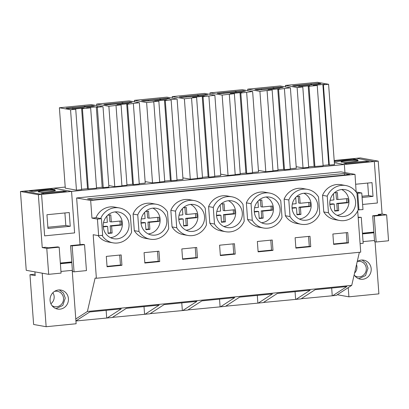 <?xml version="1.0" encoding="UTF-8"?>
<svg xmlns="http://www.w3.org/2000/svg" width="409" height="409" viewBox="0 0 409 409"><rect width="100%" height="100%" fill="white"/><g stroke="black" fill="none" stroke-linecap="round" stroke-linejoin="round"><path stroke-width="0.61" d="M101.999 235.354A17.74 16.871 100.2 0 0 113.002 242.839A17.74 16.871 100.2 0 0 131.606 232.21L130.389 215.615A17.74 16.871 100.2 0 0 119.259 207.92A17.74 16.871 100.2 0 0 100.655 218.549L101.447 218.692L97.429 219.091L98.651 235.686L102.664 235.287L101.447 218.692M75.777 319.005L87.398 311.464L95.113 278.043L96.381 278.268L93.18 234.705L98.651 235.686M123.175 236.601A13.563 12.904 100.2 0 0 128.809 222.522A13.563 12.904 100.2 0 0 118.523 212.031A13.563 12.904 100.2 0 0 109.085 214.158A13.563 12.904 100.2 0 0 103.451 228.237A13.563 12.904 100.2 0 0 113.738 238.733A13.563 12.904 100.2 0 0 123.175 236.601M119.259 207.92L114.581 207.082A17.74 16.871 100.2 0 0 95.977 217.711L100.655 218.549M95.977 217.711L91.964 218.109L97.429 219.091M80.062 244.674L76.631 197.961L90.67 200.476L91.964 218.109M84.545 244.674L82.961 244.388L70.568 245.615L72.153 245.896L84.545 244.674L86.447 270.605L74.06 271.827L72.153 245.896M90.67 200.476L355.007 174.372L356.142 192.02M98.053 235.579A17.74 16.871 100.2 0 0 108.324 242L113.002 242.839M96.381 278.268L360.723 252.164L357.691 210.921M345.835 185.548L341.157 184.71A17.74 16.871 100.2 0 0 322.553 195.338L323.775 211.934A17.74 16.871 100.2 0 0 334.905 219.628L339.577 220.466A17.74 16.871 100.2 0 0 358.182 209.837L362.988 209.582L361.771 192.987L356.965 193.237A17.74 16.871 100.2 0 0 345.835 185.548A17.74 16.871 100.2 0 0 327.231 196.177L328.447 212.772A17.74 16.871 100.2 0 0 339.577 220.466M348.509 242.926L347.747 232.552L332.88 234.02L333.642 244.393L348.509 242.926L347.047 242.66L333.616 243.989M121.933 265.298L121.171 254.925L106.304 256.392L107.066 266.765L121.933 265.298L120.466 265.037L119.735 255.068M257.358 241.479L258.12 251.852L272.987 250.385L272.225 240.011L257.358 241.479M307.404 189.341L302.732 188.503A17.74 16.871 100.2 0 0 284.127 199.132L285.344 215.727A17.74 16.871 100.2 0 0 296.474 223.421L301.152 224.26A17.74 16.871 100.2 0 0 319.756 213.631L318.539 197.036A17.74 16.871 100.2 0 0 307.404 189.341A17.74 16.871 100.2 0 0 288.805 199.97L290.022 216.566A17.74 16.871 100.2 0 0 301.152 224.26M295.119 237.747L309.986 236.279L310.748 246.653L295.881 248.12L295.119 237.747M194.117 200.528L189.444 199.689A17.74 16.871 100.2 0 0 170.839 210.318L172.056 226.918A17.74 16.871 100.2 0 0 183.186 234.613L187.864 235.446A17.74 16.871 100.2 0 0 206.468 224.817L205.252 208.222A17.74 16.871 100.2 0 0 194.117 200.528A17.74 16.871 100.2 0 0 175.512 211.156L176.734 227.752A17.74 16.871 100.2 0 0 187.864 235.446M197.46 257.839L182.593 259.306L181.831 248.938L196.698 247.465L197.46 257.839L195.993 257.578L182.562 258.902M156.356 204.255L151.678 203.421A17.74 16.871 100.2 0 0 133.073 214.05L134.295 230.645A17.74 16.871 100.2 0 0 145.425 238.34L150.103 239.178A17.74 16.871 100.2 0 0 168.707 228.544L167.486 211.949A17.74 16.871 100.2 0 0 156.356 204.255A17.74 16.871 100.2 0 0 137.751 214.889L138.968 231.484A17.74 16.871 100.2 0 0 150.103 239.178M159.699 261.571L144.827 263.038L144.07 252.665L158.937 251.198L159.699 261.571L158.232 261.305L144.801 262.634M269.643 193.068L264.966 192.23A17.74 16.871 100.2 0 0 246.366 202.864L247.583 219.459A17.74 16.871 100.2 0 0 258.713 227.153L263.391 227.992A17.74 16.871 100.2 0 0 281.995 217.358L280.773 200.763A17.74 16.871 100.2 0 0 269.643 193.068A17.74 16.871 100.2 0 0 251.039 203.697L252.261 220.298A17.74 16.871 100.2 0 0 263.391 227.992M219.592 245.206L234.459 243.738L235.221 254.112L220.354 255.579L219.592 245.206M231.883 196.801L227.205 195.962A17.74 16.871 100.2 0 0 208.6 206.591L209.822 223.186A17.74 16.871 100.2 0 0 220.952 230.881L225.625 231.719A17.74 16.871 100.2 0 0 244.229 221.09L243.012 204.495A17.74 16.871 100.2 0 0 231.883 196.801A17.74 16.871 100.2 0 0 213.278 207.429L214.495 224.025A17.74 16.871 100.2 0 0 225.625 231.719M76.631 197.961L340.968 171.857L355.007 174.372M344.347 173.508L349.894 174.505L93.088 199.863L87.536 198.871L344.347 173.508L344.46 175.042M65.21 187.061L53.661 188.201L71.56 191.412L344.347 164.474L344.94 172.567L344.347 164.474L334.352 162.68L344.347 164.474L378.218 161.126L382.103 214.03L386.648 214.843L388.55 240.773L376.162 241.995L374.578 241.714L372.671 215.778L381.173 214.94L378.213 214.413L382.103 214.03M46.779 248.401L48.686 274.332L26.237 270.313L20.45 191.484L53.661 188.201L71.56 191.412L74.607 232.9L44.627 235.86L74.607 232.9L71.56 191.412L41.58 194.372L44.627 235.86L41.58 194.372L38.354 194.689L42.239 247.588L45.465 247.271L48.42 247.798L57.587 246.893L59.172 247.179L46.779 248.401L42.239 247.588M71.764 261.913L60.333 263.038M362.435 233.207L373.867 232.077M378.274 215.226L378.213 214.413M334.189 160.502L356.423 158.303L374.327 161.514L377.374 203.002L362.614 204.459L377.374 203.002L374.327 161.514L356.423 158.303L360.314 157.92L378.218 161.126M75.926 320.983L112.189 317.517L126.34 308.335L159.142 305.094L144.99 314.276L149.95 313.785L164.106 304.603L196.908 301.367L182.751 310.549L187.716 310.058L201.867 300.876L234.669 297.634L220.512 306.822L225.477 306.331L239.633 297.144L272.43 293.907L258.278 303.089L263.238 302.599L277.394 293.417L310.196 290.175L296.039 299.362L301.004 298.872L315.155 289.69L346.812 286.561L332.66 295.743L336.285 295.385L351.735 285.359L87.398 311.464M301.213 298.734L332.66 295.743M263.452 302.461L296.039 299.362M225.686 306.193L258.278 303.089M187.925 309.92L220.512 306.822M150.164 313.652L182.751 310.549M112.398 317.379L144.99 314.276M75.916 320.907L89.755 311.944L121.268 308.836L107.117 318.018M359.368 252.302L351.735 285.359M70.568 245.615L72.475 271.545L74.06 271.827M120.466 265.037L107.035 266.361M23.676 191.167L41.58 194.372L23.676 191.167M20.45 191.484L38.354 194.689M329.317 165.175L323.417 84.791L328.591 84.274L334.496 164.663L328.78 165.078L322.875 84.694L324.577 84.525M328.764 164.858L323.095 165.42M324.562 84.305L313.161 85.43L317.226 85.471L323.13 165.855L314.112 166.529L308.207 86.141L309.91 85.972M314.092 166.31L308.662 166.846M309.889 85.752L298.493 86.882L302.793 86.964L308.698 167.347L303.023 167.91L296.182 166.683M121.079 104.842L108.86 106.268L96.657 104.08L129.116 100.875L139.341 102.705L127.521 104.203L126.729 104.06L129.203 103.814L128.411 103.676L117.015 104.801L121.079 104.842L126.979 185.226L121.908 185.727M116.023 105.558L121.923 185.947L114.765 186.652L108.799 185.584M139.341 102.705L145.241 183.094L139.244 183.687M133.365 103.625L139.27 184.014L133.421 184.592L132.628 184.449L126.729 104.06M132.613 184.229L126.948 184.791M290.39 87.792L278.57 89.285L277.777 89.147L280.257 88.901L279.465 88.758L268.064 89.883L272.128 89.924L259.909 91.35L247.706 89.162L280.165 85.956L290.39 87.792L296.295 168.176L290.298 168.769M284.419 88.712L290.324 169.096L284.475 169.674L283.682 169.531L277.777 89.147M283.667 169.316L277.997 169.873M272.128 89.924L278.033 170.308L272.961 170.809M267.072 90.645L272.977 171.028L265.814 171.739L258.422 170.41M252.629 91.519L240.809 93.017L240.017 92.874L242.491 92.628L241.699 92.485L230.303 93.615L234.367 93.651L222.148 95.077L209.945 92.894L242.404 89.689L252.629 91.519L258.529 171.908L252.537 172.496M246.658 92.439L252.558 172.823L246.709 173.401L245.916 173.263L240.017 92.874M245.901 173.043L240.236 173.6M234.367 93.651L240.267 174.04L235.195 174.541M229.311 94.372L235.211 174.761L228.053 175.466L220.661 174.142M208.14 176.77L202.475 177.332M196.601 97.383L184.387 98.809L172.179 96.621L204.643 93.416L214.863 95.246L203.043 96.744L202.251 96.606L204.73 96.36L203.938 96.217L192.542 97.342L196.601 97.383L202.506 177.767L197.435 178.268M191.545 98.099L197.45 178.488L190.287 179.193L182.895 177.869M214.863 95.246L220.768 175.635L214.771 176.228M208.892 96.166L214.797 176.555L208.948 177.133L208.155 176.99L202.251 96.606M165.282 100.476L164.49 100.333L170.395 180.717L177.036 180.282L171.131 99.898L165.282 100.476L171.187 180.86M170.379 180.502L164.709 181.059M164.49 100.333L166.969 100.087L166.177 99.944L154.776 101.069L158.84 101.11L164.745 181.499L159.674 182M158.84 101.11L152.992 101.688L153.784 101.831L159.689 182.215L152.526 182.925L145.134 181.601M153.784 101.831L146.621 102.536L134.418 100.353L166.877 97.148L177.102 98.978L183.007 179.362L177.01 179.955M87.516 188.682L81.601 189.265M81.631 108.513L87.531 188.902L96.55 188.232L90.65 107.843L82.424 108.656L81.631 108.513L84.106 108.273L83.313 108.129L71.918 109.254L75.726 109.249L81.631 189.633L76.452 190.144L65.292 188.145L59.387 107.761L70.547 109.76L76.452 190.144M59.387 107.761L91.35 104.602L103.002 106.693L108.906 187.077L103.232 187.639L102.204 187.455L96.299 107.066L98.002 106.897M102.184 187.235L96.519 187.792M48.686 274.332L61.074 273.11L59.172 247.179M106.698 317.941L106.141 310.329M82.424 108.656L88.324 189.045M75.726 109.249L70.547 109.76M103.002 106.693L97.327 107.25L103.232 187.639M97.327 107.25L96.299 107.066M97.986 106.677L86.585 107.807L90.65 107.843M85.154 106.284L66.074 108.165L68.61 108.62L76.094 108.104L94.382 106.074L91.841 105.619L85.154 106.284L85.22 107.199M72.761 107.506L72.817 108.206M84.361 106.141L84.443 107.276M91.841 105.619L91.892 106.32M108.86 106.268L114.765 186.652M96.657 104.08L96.764 105.573M127.521 104.203L133.421 184.592M158.232 261.305L157.501 251.341M133.073 214.05L137.751 214.889M134.295 230.645L138.968 231.484M144.571 314.204L144.009 306.586M122.915 102.552L103.835 104.438L106.371 104.893L126.243 103.15L132.143 102.347L129.607 101.892L122.915 102.552L122.981 103.472M160.936 232.874A13.563 12.904 100.2 0 0 166.57 218.795A13.563 12.904 100.2 0 0 156.284 208.299A13.563 12.904 100.2 0 0 146.846 210.425A13.563 12.904 100.2 0 0 141.217 224.51A13.563 12.904 100.2 0 0 151.499 235.001A13.563 12.904 100.2 0 0 160.936 232.874M110.527 103.779L110.578 104.474M122.122 102.408L122.204 103.549M129.607 101.892L129.658 102.593M146.621 102.536L152.526 182.925M134.418 100.353L134.525 101.846M177.102 98.978L169.939 99.684L171.131 99.898M195.993 257.578L195.262 247.609M170.839 210.318L175.512 211.156M172.056 226.918L176.734 227.752M182.332 310.472L181.775 302.859M160.681 98.825L141.601 100.706L144.137 101.161L151.616 100.645L169.904 98.615L167.368 98.165L160.681 98.825L160.747 99.74M198.702 229.147A13.563 12.904 100.2 0 0 204.331 215.062A13.563 12.904 100.2 0 0 194.045 204.572A13.563 12.904 100.2 0 0 184.607 206.698A13.563 12.904 100.2 0 0 178.978 220.783A13.563 12.904 100.2 0 0 189.265 231.274A13.563 12.904 100.2 0 0 198.702 229.147M148.288 100.047L148.339 100.747M159.888 98.681L159.97 99.816M167.368 98.165L167.419 98.86M184.387 98.809L190.287 179.193M172.179 96.621L172.291 98.114M203.043 96.744L208.948 177.133M235.221 254.112L233.754 253.851L220.323 255.175M233.754 253.851L233.023 243.882M208.6 206.591L213.278 207.429M209.822 223.186L214.495 224.025M220.098 306.745L219.536 299.132M198.442 95.093L179.362 96.979L181.898 97.434L201.77 95.691L207.67 94.888L205.134 94.433L198.442 95.093L198.508 96.013M236.463 225.415A13.563 12.904 100.2 0 0 242.097 211.335A13.563 12.904 100.2 0 0 231.811 200.839A13.563 12.904 100.2 0 0 222.373 202.971A13.563 12.904 100.2 0 0 216.739 217.051A13.563 12.904 100.2 0 0 227.026 227.547A13.563 12.904 100.2 0 0 236.463 225.415M186.054 96.32L186.105 97.02M197.649 94.954L197.731 96.089M205.134 94.433L205.185 95.133M222.148 95.077L228.053 175.466M209.945 92.894L210.052 94.387M240.809 93.017L246.709 173.401M272.987 250.385L271.52 250.119L258.089 251.448M271.52 250.119L270.789 240.149M246.366 202.864L251.039 203.697M247.583 219.459L252.261 220.298M257.859 303.013L257.302 295.4M236.203 91.365L217.123 93.252L219.659 93.702L239.531 91.964L245.431 91.161L242.895 90.706L236.203 91.365L236.269 92.286M274.229 221.688A13.563 12.904 100.2 0 0 279.858 207.603A13.563 12.904 100.2 0 0 269.572 197.112A13.563 12.904 100.2 0 0 260.134 199.239A13.563 12.904 100.2 0 0 254.505 213.324A13.563 12.904 100.2 0 0 264.792 223.815A13.563 12.904 100.2 0 0 274.229 221.688M223.815 92.587L223.866 93.288M235.41 91.222L235.497 92.362M242.895 90.706L242.946 91.406M259.909 91.35L265.814 171.739M247.706 89.162L247.818 90.655M278.57 89.285L284.475 169.674M310.748 246.653L309.281 246.392L295.85 247.716M309.281 246.392L308.55 236.422M284.127 199.132L288.805 199.97M285.344 215.727L290.022 216.566M295.62 299.286L295.063 291.673M273.969 87.638L254.889 89.52L257.425 89.975L264.904 89.459L283.192 87.429L280.656 86.974L273.969 87.638L274.035 88.554M311.99 217.956A13.563 12.904 100.2 0 0 317.619 203.876A13.563 12.904 100.2 0 0 307.333 193.385A13.563 12.904 100.2 0 0 297.895 195.512A13.563 12.904 100.2 0 0 292.266 209.592A13.563 12.904 100.2 0 0 302.553 220.088A13.563 12.904 100.2 0 0 311.99 217.956M261.576 88.86L261.627 89.561M273.176 87.495L273.258 88.63M280.656 86.974L280.707 87.674M356.3 192.005L361.771 192.987M358.974 209.975L357.757 193.38M358.151 217.215L361.275 217.348L358.187 217.649M361.275 217.348L363.177 243.278L360.089 243.58M358.182 209.837L356.965 193.237M323.775 211.934L328.447 212.772M322.553 195.338L327.231 196.177M347.047 242.66L346.311 232.695M332.241 295.671L331.679 288.054M376.162 241.995L374.255 216.064L372.671 215.778M374.255 216.064L386.648 214.843M335.661 191.78A13.563 12.904 100.2 0 0 330.027 205.865A13.563 12.904 100.2 0 0 340.314 216.356A13.563 12.904 100.2 0 0 349.751 214.229A13.563 12.904 100.2 0 0 355.385 200.149A13.563 12.904 100.2 0 0 345.099 189.653A13.563 12.904 100.2 0 0 335.661 191.78M323.417 84.791L322.875 84.694M314.904 166.667L308.999 86.284L317.226 85.471M308.999 86.284L308.207 86.141M328.591 84.274L317.435 82.281L285.467 85.435L297.118 87.521L302.793 86.964M297.118 87.521L303.023 167.91M285.467 85.435L285.579 86.928M311.73 83.906L292.65 85.793L295.186 86.248L315.058 84.505L320.958 83.702L318.422 83.247L311.73 83.906L311.796 84.827M299.342 85.128L299.393 85.829M310.937 83.763L311.019 84.903M318.422 83.247L318.473 83.947M29.438 190.993L33.722 191.76A13.824 1.109 -4.2 0 1 55.031 189.653L50.747 188.886L29.438 190.993M55.005 190.338A8.609 0.69 -4.2 0 0 45.481 190.558A8.609 0.69 -4.2 0 0 38.247 191.775A8.609 0.69 -4.2 0 0 38.656 191.954A8.609 0.69 -4.2 0 0 48.18 191.729A8.609 0.69 -4.2 0 0 55.414 190.517A8.609 0.69 -4.2 0 0 55.005 190.338M66.462 191.565L63.293 190.998L40.992 193.196L44.162 193.764L66.462 191.565M34.923 271.867L35.2 275.63L29.964 274.69L35.092 274.183M42.214 273.176L46.145 326.719L33.625 324.48L29.964 274.69M69.244 212.532L46.943 214.735L47.95 228.478L70.251 226.279L69.244 212.532M46.145 326.719L76.125 323.759L72.204 270.344M50.747 188.886L50.813 189.791M63.293 190.998L63.354 191.872M64.903 212.961L65.823 225.487L47.863 227.256M70.251 226.279L65.823 225.487M52.853 292.762A7.827 7.444 -79.8 0 1 54.162 296.591A7.827 7.444 -79.8 0 1 50.89 303.734M68.421 298.662A9.652 9.182 -79.8 0 1 57.551 309.071A9.652 9.182 -79.8 0 1 50.082 300.477A9.652 9.182 -79.8 0 1 60.951 290.068A9.652 9.182 -79.8 0 1 68.421 298.662M60.951 271.458L72.383 270.329M60.389 263.744L71.815 262.619M60.343 263.166L71.774 262.041M51.979 305.6A7.827 7.444 100.2 0 0 54.704 306.704A7.827 7.444 100.2 0 0 63.513 298.268A7.827 7.444 100.2 0 0 57.459 291.3A7.827 7.444 100.2 0 0 54.525 291.387M55.992 308.637L62.797 305.462L65.251 298.095L63.441 293.095L59.336 289.935M115.108 211.898A13.563 12.904 -79.8 0 1 122.368 223.104A13.563 12.904 -79.8 0 1 116.519 235.41A13.563 12.904 -79.8 0 1 110.491 237.67M107.761 215.216L110.788 214.914L111.304 221.918L121.202 220.942A12.684 12.066 -79.8 0 1 121.509 225.088L111.606 226.065L112.122 233.069L108.155 233.457L107.644 226.458L106.217 226.203L103.232 226.499M103.262 226.893L107.644 226.458M106.882 216.09L107.337 222.307L103.513 222.685M111.304 221.918L109.878 221.663L109.392 215.052M111.606 226.065L110.179 225.809L120.082 224.832L121.509 225.088M120.082 224.832A12.684 12.066 100.2 0 0 119.863 221.07M112.122 233.069L110.696 232.813L110.179 225.809M110.696 232.813L108.129 233.064M152.874 208.171A13.563 12.904 -79.8 0 1 160.134 219.377A13.563 12.904 -79.8 0 1 154.28 231.683A13.563 12.904 -79.8 0 1 148.257 233.938M145.522 211.484L148.549 211.187L149.065 218.186L158.968 217.21A12.684 12.066 -79.8 0 1 159.27 221.361L149.372 222.338L149.883 229.337L145.921 229.73L145.405 222.731L143.978 222.476L140.998 222.767M141.028 223.161L145.405 222.731M144.643 212.363L145.098 218.58L141.274 218.958M149.065 218.186L147.639 217.931L147.153 211.325M149.372 222.338L147.94 222.082L157.843 221.105L159.27 221.361M157.843 221.105A12.684 12.066 100.2 0 0 157.623 217.343M149.883 229.337L148.457 229.081L147.94 222.082M148.457 229.081L145.89 229.337M190.635 204.439A13.563 12.904 -79.8 0 1 197.895 215.645A13.563 12.904 -79.8 0 1 192.046 227.951A13.563 12.904 -79.8 0 1 186.018 230.211M183.283 207.757L186.315 207.46L186.826 214.459L196.729 213.483A12.684 12.066 -79.8 0 1 197.036 217.629L187.133 218.611L187.644 225.61L183.682 226.003L183.166 218.999L181.739 218.743L178.759 219.04M178.789 219.434L183.166 218.999M182.404 208.631L182.864 214.853L179.035 215.231M186.826 214.459L185.4 214.204L184.914 207.598M187.133 218.611L185.706 218.355L195.609 217.373L197.036 217.629M195.609 217.373A12.684 12.066 100.2 0 0 195.39 213.616M187.644 225.61L186.218 225.354L185.706 218.355M186.218 225.354L183.651 225.61M228.396 200.712A13.563 12.904 -79.8 0 1 235.656 211.918A13.563 12.904 -79.8 0 1 229.807 224.224A13.563 12.904 -79.8 0 1 223.779 226.484M221.049 204.03L224.076 203.728L224.592 210.732L234.495 209.751A12.684 12.066 -79.8 0 1 234.797 213.902L224.894 214.878L225.41 221.882L221.443 222.271L220.932 215.272L219.505 215.016L216.525 215.308M216.55 215.701L220.932 215.272M220.17 204.904L220.625 211.121L216.801 211.499M224.592 210.732L223.166 210.477L222.68 203.866M224.894 214.878L223.467 214.623L233.37 213.646L234.797 213.902M233.37 213.646A12.684 12.066 100.2 0 0 233.15 209.883M225.41 221.882L223.984 221.627L223.467 214.623M223.984 221.627L221.417 221.877M266.162 196.985A13.563 12.904 -79.8 0 1 273.422 208.186A13.563 12.904 -79.8 0 1 267.568 220.497A13.563 12.904 -79.8 0 1 261.545 222.752M258.81 200.298L261.837 200.001L262.353 207L272.256 206.024A12.684 12.066 -79.8 0 1 272.558 210.175L262.66 211.151L263.171 218.15L259.209 218.544L258.692 211.54L257.266 211.284L254.286 211.581M254.316 211.974L258.692 211.54M257.931 201.177L258.391 207.394L254.562 207.772M262.353 207L260.927 206.744L260.441 200.139M262.66 211.151L261.233 210.896L271.131 209.919L272.558 210.175M271.131 209.919A12.684 12.066 100.2 0 0 270.916 206.156M263.171 218.15L261.745 217.895L261.233 210.896M261.745 217.895L259.178 218.15M303.923 193.252A13.563 12.904 -79.8 0 1 311.183 204.459A13.563 12.904 -79.8 0 1 305.334 216.765A13.563 12.904 -79.8 0 1 299.306 219.025M296.571 196.571L299.603 196.269L300.114 203.273L310.017 202.297A12.684 12.066 -79.8 0 1 310.324 206.443L300.421 207.419L300.937 214.423L296.97 214.812L296.459 207.813L295.027 207.557L292.046 207.854M292.077 208.247L296.459 207.813M295.697 197.445L296.152 203.662L292.328 204.04M300.114 203.273L298.688 203.017L298.202 196.407M300.421 207.419L298.994 207.164L308.897 206.187L310.324 206.443M308.897 206.187A12.684 12.066 100.2 0 0 308.677 202.424M300.937 214.423L299.511 214.168L298.994 207.164M299.511 214.168L296.939 214.418M341.684 189.525A13.563 12.904 -79.8 0 1 348.949 200.732A13.563 12.904 -79.8 0 1 343.095 213.038A13.563 12.904 -79.8 0 1 337.072 215.292M334.337 192.838L337.364 192.542L337.88 199.541L347.783 198.564A12.684 12.066 -79.8 0 1 348.085 202.716L338.182 203.692L338.698 210.691L334.731 211.085L334.219 204.086L332.793 203.83L329.812 204.122M329.843 204.515L334.219 204.086M333.458 193.718L333.913 199.935L330.089 200.313M337.88 199.541L336.454 199.285L335.968 192.68M338.182 203.692L336.755 203.437L346.658 202.46L348.085 202.716M346.658 202.46A12.684 12.066 100.2 0 0 346.438 198.697M338.698 210.691L337.272 210.436L336.755 203.437M337.272 210.436L334.705 210.691M334.26 161.463L336.484 161.862A13.824 1.109 -4.2 0 1 357.798 159.755L353.514 158.989L334.219 160.895M357.773 160.44A8.609 0.69 -4.2 0 0 348.248 160.66A8.609 0.69 -4.2 0 0 341.014 161.877A8.609 0.69 -4.2 0 0 341.423 162.056A8.609 0.69 -4.2 0 0 350.948 161.831A8.609 0.69 -4.2 0 0 358.182 160.619A8.609 0.69 -4.2 0 0 357.773 160.44M369.23 161.667L366.06 161.1L343.759 163.298L346.929 163.866L369.23 161.667M348.238 287.629L348.913 296.822L337.282 294.741M362.098 197.46L373.018 196.381L372.011 182.634L355.733 184.244M348.913 296.822L378.892 293.861L375.073 241.801M353.514 158.989L353.58 159.893M366.06 161.1L366.121 161.974M367.671 183.063L368.591 195.584L362.011 196.238M373.018 196.381L368.591 195.584M356.515 264.664A7.827 7.444 -79.8 0 1 356.929 266.694A7.827 7.444 -79.8 0 1 354.577 273.048M357.241 261.525A9.652 9.182 -79.8 0 1 363.719 260.17A9.652 9.182 -79.8 0 1 371.188 268.764A9.652 9.182 -79.8 0 1 360.314 279.173A9.652 9.182 -79.8 0 1 354.168 274.833M363.054 241.622L374.486 240.497M362.486 233.912L373.918 232.782M362.446 233.334L373.877 232.205M354.746 275.702A7.827 7.444 100.2 0 0 357.466 276.806A7.827 7.444 100.2 0 0 366.28 268.37A7.827 7.444 100.2 0 0 360.227 261.402A7.827 7.444 100.2 0 0 357.292 261.489M358.759 278.739L365.559 275.559L368.018 268.197L366.208 263.197L362.103 260.032"/></g></svg>
